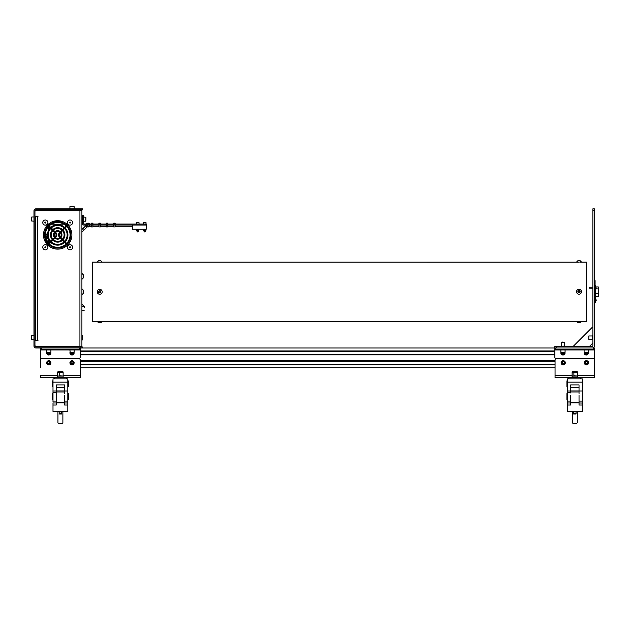 <?xml version="1.0" encoding="UTF-8"?>
<svg xmlns="http://www.w3.org/2000/svg" width="630" height="630" viewBox="0 0 630 630"><rect width="100%" height="100%" fill="white"/><g stroke="black" fill="none" stroke-linecap="round" stroke-linejoin="round"><path stroke-width="0.94" d="M67.993 244.708A14.206 14.206 0 0 0 68.008 244.684A14.206 14.206 0 0 0 67.457 224.603A14.206 14.206 0 0 0 47.927 224.603M47.368 225.162A14.206 14.206 0 0 0 47.368 244.684M46.596 226.044A5.953 5.953 0 0 1 47.959 226.036A5.953 5.953 0 0 0 46.596 226.044M47.888 237.88A5.953 5.953 0 0 1 45.612 237.66A5.953 5.953 0 0 0 47.888 237.88M44.738 237.321A5.953 5.953 0 0 1 43.58 236.596A5.953 5.953 0 0 0 44.738 237.321M44.194 239.368A7.143 7.143 0 0 1 45.155 238.983M45.927 238.786A7.143 7.143 0 0 1 48.179 238.707M79.931 210.215L81.908 210.215L81.908 346.602L36.446 346.602L79.931 346.602L79.931 210.215L36.446 210.215A1.48 1.48 0 0 0 34.957 211.696M37.477 340.176L35.5 340.176L35.5 216.641L37.477 216.641L37.477 340.176L37.973 340.673L34.957 340.673M34.957 216.145L37.973 216.145L37.477 216.641M47.927 245.243A14.206 14.206 0 0 0 67.473 245.22M37.973 216.145L37.973 216.641M37.973 340.176L37.973 340.673M34.957 345.122A1.48 1.48 0 0 0 36.446 346.602M81.908 339.932L82.451 339.932L82.451 335.483L81.908 335.483M48.234 244.936A1.26 1.26 0 0 1 48.549 245.55A1.26 1.26 0 0 0 48.234 244.936M47.313 241.471A4.323 4.323 0 0 0 47.179 241.471A4.323 4.323 0 0 1 48.549 241.652A4.323 4.323 0 0 0 47.313 241.471M46.321 241.581A4.323 4.323 0 0 0 45.344 241.944A4.323 4.323 0 0 1 46.321 241.581M47.848 244.204A1.677 1.677 0 0 0 46.904 244.164A1.677 1.677 0 0 1 47.848 244.204M45.817 242.731A3.41 3.41 0 0 1 46.848 242.416A3.41 3.41 0 0 0 45.817 242.731M47.833 242.424A3.41 3.41 0 0 1 48.549 242.613A3.41 3.41 0 0 0 47.833 242.424M47.313 238.778A7.017 7.017 0 0 0 45.966 238.904A7.017 7.017 0 0 1 48.234 238.833A7.017 7.017 0 0 0 47.313 238.778M45.195 239.101A7.017 7.017 0 0 0 44.234 239.487A7.017 7.017 0 0 1 45.195 239.101M47.313 240.109A5.686 5.686 0 0 1 48.549 240.25A5.686 5.686 0 0 0 46.47 240.172A5.686 5.686 0 0 1 47.313 240.109M44.73 240.731A5.686 5.686 0 0 1 45.683 240.353A5.686 5.686 0 0 0 44.73 240.731M47.313 226.123A5.827 5.827 0 0 0 46.486 226.186A5.827 5.827 0 0 1 47.856 226.154A5.827 5.827 0 0 0 47.313 226.123M43.565 236.423A5.827 5.827 0 0 0 44.706 237.171A5.827 5.827 0 0 1 43.565 236.423M45.581 237.526A5.827 5.827 0 0 0 47.313 237.786A5.827 5.827 0 0 1 45.581 237.526M47.313 236.848A4.89 4.89 0 0 1 46.722 236.817A4.89 4.89 0 0 0 47.636 236.841A4.89 4.89 0 0 1 47.313 236.848M45.242 228.076A4.394 4.394 0 0 1 46.722 227.595A4.394 4.394 0 0 0 45.242 228.076M46.722 227.099L46.722 227.595L46.722 227.099A4.89 4.89 0 0 1 47.108 227.068A4.89 4.89 0 0 0 46.722 227.099M47.904 227.595A4.394 4.394 0 0 1 48.549 227.737A4.394 4.394 0 0 0 47.904 227.595L47.904 227.328M46.722 236.313L46.722 236.817L46.722 236.313A4.394 4.394 0 0 1 45.344 235.888A4.394 4.394 0 0 0 46.722 236.313M44.517 235.352A4.394 4.394 0 0 1 43.502 234.155A4.394 4.394 0 0 0 44.517 235.352M47.313 237.786A5.827 5.827 0 0 0 47.856 237.762A5.827 5.827 0 0 1 47.313 237.786M46.919 233.793L46.644 235.1L46.919 233.793M56.858 234.919A3.363 3.363 0 0 1 55.873 237.297L48.36 244.81L47.801 244.251L55.314 236.738A2.567 2.567 0 0 0 55.314 233.108L47.801 225.595L48.36 225.036L55.873 232.549A3.363 3.363 0 0 1 56.858 234.919M59.511 232.549L67.016 225.036L67.575 225.595L60.071 233.108A2.567 2.567 0 0 0 60.071 236.738L67.575 244.251L67.016 244.81L59.511 237.297A3.363 3.363 0 0 1 59.511 232.549L60.071 233.108M67.016 244.81L67.575 244.251M48.25 224.918L47.801 225.595L47.266 225.052L47.825 224.493L48.25 224.918M50.739 242.432A10.237 10.237 0 0 0 64.646 242.432M65.205 241.873A10.237 10.237 0 0 0 65.205 227.966M64.646 227.406A10.237 10.237 0 0 0 50.739 227.406M51.298 227.966A9.442 9.442 0 0 1 64.087 227.966M64.646 228.525A9.442 9.442 0 0 1 64.646 241.314M64.087 241.873A9.442 9.442 0 0 1 51.298 241.873M50.179 227.966A10.237 10.237 0 0 0 50.179 241.873M50.739 241.314A9.442 9.442 0 0 1 50.739 228.525M49.219 243.952A12.387 12.387 0 0 0 66.166 243.952M66.725 243.393A12.387 12.387 0 0 0 66.725 226.446M66.166 225.886A12.387 12.387 0 0 0 49.219 225.886M48.66 225.327A13.175 13.175 0 0 1 66.725 225.327M67.284 225.886A13.175 13.175 0 0 1 67.284 243.952M66.725 244.511A13.175 13.175 0 0 1 48.66 244.511M48.1 243.952A13.175 13.175 0 0 1 48.1 225.886M48.66 226.446A12.387 12.387 0 0 0 48.66 243.393M54.975 238.195A4.253 4.253 0 0 0 60.409 238.195M60.968 237.636A4.253 4.253 0 0 0 60.968 232.202M60.409 231.643A4.253 4.253 0 0 0 54.975 231.643M55.534 232.21A3.465 3.465 0 0 1 59.842 232.21M60.401 232.769A3.465 3.465 0 0 1 60.401 237.077M59.842 237.636A3.465 3.465 0 0 1 55.534 237.636M54.416 232.202A4.253 4.253 0 0 0 54.416 237.636M54.975 237.077A3.465 3.465 0 0 1 54.975 232.769M52.873 240.298A7.213 7.213 0 0 0 62.504 240.298M63.063 239.739A7.213 7.213 0 0 0 63.063 230.107M62.504 229.548A7.213 7.213 0 0 0 52.873 229.548M53.432 230.107A6.426 6.426 0 0 1 61.945 230.107M62.504 230.667A6.426 6.426 0 0 1 62.504 239.18M61.945 239.739A6.426 6.426 0 0 1 53.432 239.739M52.873 239.18A6.426 6.426 0 0 1 52.873 230.667M52.314 230.107A7.213 7.213 0 0 0 52.314 239.739M67.56 245.346L67.985 244.653L67.56 245.346L68.119 244.786L68.45 245.125L67.89 245.684L67.56 245.346M67.426 224.626L68.119 225.052L67.426 224.626M47.691 244.361L47.959 245.212L47.691 244.361M69.867 247.74A0.496 0.496 0 0 0 70.505 247.456A0.496 0.496 0 0 0 70.229 246.818A0.496 0.496 0 0 0 69.584 247.094A0.496 0.496 0 0 0 69.867 247.74M69.103 249.661A2.567 2.567 0 0 0 72.434 248.212A2.567 2.567 0 0 0 70.985 244.889A2.567 2.567 0 0 0 67.654 246.338A2.567 2.567 0 0 0 69.103 249.661M45.234 247.755A0.496 0.496 0 0 0 45.817 247.385A0.496 0.496 0 0 0 45.439 246.795A0.496 0.496 0 0 0 44.856 247.173A0.496 0.496 0 0 0 45.234 247.755M44.785 249.787A2.567 2.567 0 0 0 47.841 247.826A2.567 2.567 0 0 0 45.888 244.771A2.567 2.567 0 0 0 42.832 246.724A2.567 2.567 0 0 0 44.785 249.787M45.297 223.059A0.496 0.496 0 0 0 45.833 222.611A0.496 0.496 0 0 0 45.384 222.075A0.496 0.496 0 0 0 44.848 222.524A0.496 0.496 0 0 0 45.297 223.059M45.108 225.123A2.567 2.567 0 0 0 47.896 222.792A2.567 2.567 0 0 0 45.565 220.012A2.567 2.567 0 0 0 42.777 222.343A2.567 2.567 0 0 0 45.108 225.123M70.048 223.059A0.496 0.496 0 0 0 70.536 222.563A0.496 0.496 0 0 0 70.04 222.075A0.496 0.496 0 0 0 69.552 222.571A0.496 0.496 0 0 0 70.048 223.059M70.056 225.138A2.567 2.567 0 0 0 72.608 222.555A2.567 2.567 0 0 0 70.032 220.004A2.567 2.567 0 0 0 67.481 222.579A2.567 2.567 0 0 0 70.056 225.138M83.538 306.204L83.538 305.794L83.538 306.204M83.538 277.704L81.931 279.31L81.931 273.381L83.538 274.979L83.538 277.704L83.538 274.979M83.538 293.115L81.931 294.714L81.931 288.784L83.538 290.383L83.538 293.115L83.538 290.383M53.085 221.484L62.291 221.484M82.396 208.853L82.396 209.845L35.949 209.845A0.992 0.992 0 0 0 34.957 210.83L34.957 345.988A0.992 0.992 0 0 0 35.949 346.973L82.396 346.973L82.396 347.965L35.949 347.965A1.977 1.977 0 0 1 33.973 345.988L33.973 210.83A1.977 1.977 0 0 1 35.949 208.853L82.396 208.853M49.896 210.215L47.699 210.215M33.973 335.609L31.744 335.609L31.5 337.704M31.744 335.609L31.5 339.562L33.973 339.806M31.5 336.711L31.5 335.853M33.973 217.011L31.744 217.011L31.5 219.106M31.744 217.011L31.5 220.965L33.973 221.209M31.5 218.114L31.5 217.255M74.12 208.853L74.12 206.632L73.017 206.388M69.922 208.853L69.922 206.632L72.025 206.388M69.922 206.632L74.12 206.632L70.166 206.388M84.373 307.794L84.373 306.456M49.864 352.406L48.62 352.406M48.967 352.406L49.691 352.406M46.329 349.445L46.329 349.941L69.552 349.941L69.552 349.445M51.266 349.445L51.266 349.941M74.49 349.445L74.49 349.941L69.552 349.941M69.922 349.941L70.166 352.406L73.875 352.406M71.025 352.406L71.025 353.477L72.025 354.052L73.017 353.477L73.017 352.406L72.025 352.406M74.49 349.941L80.175 349.941L80.175 357.352A0.992 0.992 0 0 1 79.183 358.336L41.627 358.336A0.992 0.992 0 0 1 40.643 357.352L40.643 349.941L46.329 349.941M40.643 347.965L40.643 349.941M80.175 347.965L80.175 349.445L40.643 349.445M80.175 349.941L80.175 349.445M99.705 321.371L92.279 321.402L92.279 262.104L578.521 262.127M101.052 262.104L99.186 262.127M580.387 262.104L586.443 262.104L586.443 321.402L101.052 321.402M579.041 321.371L577.671 321.402M100.083 292.477L99.666 292.525M100.493 291.777L100.28 292.249M100.107 291.091L100.398 291.509L100.107 291.091M100.831 260.718L102.162 262.048L97.225 262.048L98.556 260.718L100.831 260.718L99.083 260.718M100.312 260.718L99.485 260.718M100.516 260.718L99.902 260.718M99.257 294.202A2.473 2.473 0 0 1 97.28 291.328A2.473 2.473 0 0 1 100.154 289.343A2.473 2.473 0 0 1 102.139 292.225A2.473 2.473 0 0 1 99.257 294.202M100.264 291.123L99.422 290.966L98.871 291.619L99.154 292.422L99.997 292.58L100.548 291.934L100.264 291.123M98.579 322.78L97.248 321.45L102.186 321.45L100.855 322.78L98.579 322.78L100.052 322.78M588.664 349.445L588.664 349.941L594.35 349.941L594.594 347.965L594.594 361.289M40.643 354.879L40.643 361.289M82.396 347.965L554.817 347.965L554.817 346.476L556.298 346.476L556.298 347.965L554.817 347.965L554.817 349.941L560.495 349.941L560.495 349.445M80.175 350.926L554.817 350.926M80.175 351.406L554.817 351.406M80.175 354.399L554.817 354.399M80.175 354.879L554.817 354.879M80.175 360.809L555.062 360.809M80.175 361.289L555.062 361.289M80.175 364.282L555.062 364.282M80.175 364.762L555.062 364.762M80.175 367.731L555.062 367.731L555.062 377.614L572.111 377.614L572.111 372.173A0.496 0.496 0 0 1 572.607 371.684L577.056 371.684A0.496 0.496 0 0 1 577.545 372.173L577.545 377.614L594.594 377.614L594.594 359.825A0.992 0.992 0 0 0 593.61 358.832L556.054 358.832A0.992 0.992 0 0 0 555.062 359.825L555.062 375.637L572.111 375.637M50.896 362.786A2.103 2.103 0 0 1 48.794 364.888A2.103 2.103 0 0 1 46.699 362.786A2.103 2.103 0 0 0 48.794 364.888A2.103 2.103 0 0 0 50.896 362.786A2.103 2.103 0 0 0 48.794 360.683A2.103 2.103 0 0 0 46.699 362.786M48.794 363.935L49.786 363.36L49.786 362.211L48.794 361.636L47.801 362.211L47.801 363.36L48.794 363.935M70.78 364.479A2.103 2.103 0 0 1 70.332 361.541A2.103 2.103 0 0 1 73.261 361.092A2.103 2.103 0 0 0 70.332 361.541A2.103 2.103 0 0 0 70.78 364.479A2.103 2.103 0 0 0 73.718 364.03A2.103 2.103 0 0 0 73.261 361.092M73.072 362.321L72.143 361.644L71.096 362.108L70.969 363.25L71.899 363.927L72.946 363.463L73.072 362.321M71.434 363.589A0.992 0.992 0 0 0 72.82 363.376A0.992 0.992 0 0 0 72.608 361.982A0.992 0.992 0 0 0 71.221 362.195A0.992 0.992 0 0 0 71.434 363.589M565.315 362.786A2.103 2.103 0 0 1 563.22 364.888A2.103 2.103 0 0 1 561.117 362.786A2.103 2.103 0 0 0 563.22 364.888A2.103 2.103 0 0 0 565.315 362.786A2.103 2.103 0 0 0 563.22 360.683A2.103 2.103 0 0 0 561.117 362.786M563.22 363.935L564.212 363.36L564.212 362.211L563.22 361.636L562.22 362.211L562.22 363.36L563.22 363.935M588.452 362.163A2.103 2.103 0 0 1 587.066 364.794A2.103 2.103 0 0 1 584.435 363.408A2.103 2.103 0 0 0 587.066 364.794A2.103 2.103 0 0 0 588.452 362.163A2.103 2.103 0 0 0 585.821 360.777A2.103 2.103 0 0 0 584.435 363.408M586.105 361.691L587.223 361.943L587.562 363.037L586.782 363.88L585.664 363.628L585.325 362.534L586.105 361.691M57.692 375.637L40.643 375.637L40.643 377.614L57.692 377.614L57.692 372.173A0.496 0.496 0 0 1 58.188 371.684L62.63 371.684A0.496 0.496 0 0 1 63.126 372.173L63.126 377.614L80.175 377.614L80.175 359.825A0.992 0.992 0 0 0 79.183 358.832L41.627 358.832A0.992 0.992 0 0 0 40.643 359.825L40.643 367.731M62.795 376.086L57.692 376.126M57.692 372.173L62.795 372.22M60.409 372.346L57.692 372.259M57.692 376.047L60.409 375.952M63.126 376.047L59.472 375.708L59.472 372.598L63.126 372.259M59.173 413.146L61.645 413.146L61.645 413.981L59.173 413.981L59.173 411.429M61.645 413.146L61.645 411.429M57.936 411.429L57.936 422.635A2.473 0.984 0 0 0 60.409 423.612A2.473 0.984 0 0 0 62.882 422.635L62.882 411.429M52.999 386.804L52.503 386.804L52.503 380.89L52.999 380.89M67.82 380.89L68.316 380.89L68.316 386.804L67.82 386.804M52.999 393.577L52.503 393.577L52.503 399.491L52.999 399.491M52.999 411.429L52.999 405.027L52.999 411.429L67.82 411.429L67.82 399.491L68.316 399.491L68.316 393.577L67.82 393.577M56.212 395.286L56.212 405.027L52.999 405.027L52.999 403.003L56.212 403.003L56.212 401.121L56.212 402.224M56.212 399.806L56.212 401.074M52.999 393.569L52.999 402.176M67.82 402.176L67.82 403.05M67.82 407.878L67.82 405.909M67.82 405.027L64.606 405.027L64.606 402.286L56.212 402.436M56.212 402.814L64.606 402.814L64.606 395.128M64.606 393.703L64.606 390.994L67.82 390.994L67.82 401.121L64.606 401.121L64.606 402.286M64.606 403.003L67.82 403.003M56.212 392.403L52.999 392.403L52.999 393.766M64.606 387.521L56.212 387.521M52.999 391.301L52.999 391.734M56.212 390.947L64.606 390.947M67.82 387.907L67.82 387.458M67.82 387.426L67.82 383.694M67.82 390.994L67.82 378.843L52.999 378.843L52.999 390.994L56.212 390.994L56.212 398.215L56.212 392.978M56.212 390.994L56.212 384.914L64.606 384.914L64.606 392.978M67.82 382.15L52.999 382.15M67.82 399.491L67.82 397.546M52.999 396.538L52.999 393.821L52.999 396.538C52.999 400.334 52.999 400.334 52.999 396.538M56.212 395.128L56.212 393.766M66.339 378.843L66.339 377.614L54.479 377.614L54.479 378.843M572.607 371.684A0.496 0.496 0 0 0 572.111 372.173L577.214 372.22M577.214 376.086L572.111 376.126M574.828 372.346L572.111 372.259M572.111 376.047L574.828 375.952M577.545 376.047L573.891 375.708L573.891 372.598L577.545 372.259M573.591 413.146L576.064 413.146L576.064 413.981L573.591 413.981L573.591 411.429M576.064 413.146L576.064 411.429M572.355 411.429L572.355 422.635A2.473 0.984 0 0 0 574.828 423.612A2.473 0.984 0 0 0 577.301 422.635L577.301 411.429M567.417 386.804L566.921 386.804L566.921 380.89L567.417 380.89M582.246 380.89L582.734 380.89L582.734 386.804L582.246 386.804M567.417 393.577L566.921 393.577L566.921 399.491L567.417 399.491M570.63 395.128L570.63 405.027L567.417 405.027L567.417 411.429L582.246 411.429L582.246 399.491L582.734 399.491L582.734 393.577L582.246 393.577M570.63 402.664L570.63 402.224M570.63 399.806L570.63 402.436M567.417 405.027L567.417 403.003L570.63 403.003L570.63 401.121L567.417 401.121L567.417 403.05M579.033 403.003L582.246 403.05M582.246 407.878L582.246 406.413M582.246 405.027L579.033 405.027L579.033 402.286L570.63 402.286M570.63 402.814L579.033 402.814L579.033 395.128M579.033 393.703L579.033 390.994L582.246 390.994L582.246 401.121L579.033 401.121L579.033 402.286M570.63 392.403L567.417 392.403L567.417 393.766M579.033 387.521L570.63 387.521M567.417 391.301L567.417 391.734M570.63 390.947L579.033 390.947M582.246 387.907L582.246 387.458M582.246 387.426L582.246 383.694M582.246 390.994L582.246 378.843L567.417 378.843L567.417 401.121M567.417 393.569L567.417 390.994L570.63 390.994L570.63 384.914L579.033 384.914L579.033 392.978M582.246 382.15L567.417 382.15M582.246 399.491L582.246 397.546M570.63 390.994L570.63 392.978M567.417 396.538L567.417 393.821L567.417 396.538C567.417 400.334 567.417 400.334 567.417 396.538M580.758 378.843L580.758 377.614L568.898 377.614L568.898 378.843M50.896 352.902A2.103 2.103 0 0 1 48.794 355.005A2.103 2.103 0 0 1 46.699 352.902A2.103 2.103 0 0 0 48.794 355.005A2.103 2.103 0 0 0 50.817 352.343M47.801 352.406L47.801 353.477L48.794 354.052L49.786 353.477L49.786 352.406M46.699 352.902A2.103 2.103 0 0 1 46.77 352.343M74.12 352.902A2.103 2.103 0 0 1 72.025 355.005A2.103 2.103 0 0 1 69.922 352.902A2.103 2.103 0 0 0 72.025 355.005A2.103 2.103 0 0 0 74.041 352.343M69.922 352.902A2.103 2.103 0 0 1 70.001 352.343M579.403 289.312A2.473 2.473 0 0 1 581.443 292.155A2.473 2.473 0 0 1 578.6 294.186A2.473 2.473 0 0 1 576.56 291.351A2.473 2.473 0 0 1 579.403 289.312A2.473 2.473 0 0 0 576.56 291.351A2.473 2.473 0 0 0 578.6 294.186M578.458 292.414L579.301 292.548L579.844 291.887L579.545 291.091L578.702 290.95L578.159 291.611L578.458 292.414M579.12 291.021A0.74 0.74 0 0 0 578.269 291.627A0.74 0.74 0 0 0 578.883 292.485A0.74 0.74 0 0 0 579.734 291.871A0.74 0.74 0 0 0 579.12 291.021M579.403 292.43L579.001 292.501M578.6 291.068L579.001 290.997M577.907 322.78L580.167 322.78L577.891 322.78L576.56 321.45L581.466 321.45M578.23 322.78L578.891 322.78M580.143 260.718L581.474 262.048L576.537 262.048L577.867 260.718L580.143 260.718L577.867 260.718M579.151 260.718L579.663 260.718M594.35 347.965L592.373 347.965A1.977 1.977 0 0 0 594.35 345.988L594.35 210.341L592.869 210.341L592.869 345.988A0.496 0.496 0 0 1 592.373 346.476L556.298 346.476M592.869 210.341L592.869 208.853L594.35 208.853L594.35 210.341M592.373 347.965L556.298 347.965M592.869 327.309L592.444 327.135L573.52 346.059L573.694 346.476M588.995 346.476A0.992 0.992 0 0 0 589.696 346.193L592.578 343.311A0.992 0.992 0 0 0 592.869 342.61M592.444 327.135L573.52 346.059L592.444 327.135M589.696 346.193L592.578 343.311M564.614 342.279L564.701 346.035L565.267 346.476L564.701 346.035L560.676 346.476L561.243 346.035L561.33 342.279L564.701 342.429L561.243 342.429M588.814 336.625L588.814 338.79M588.814 339.428L588.814 335.979L592.42 335.987L592.869 335.412M592.42 339.428L592.42 335.979M595.09 298.667L595.334 290.28L596.24 288.201L595.09 284.831M594.35 280.634L595.09 280.634L594.35 280.634M595.09 280.634L595.09 283.106L594.35 283.106M594.35 300.4L595.09 300.4L595.09 283.106M595.09 300.4L595.09 302.873L594.35 302.873M595.334 302.4L596.24 300.321L595.334 297.266L595.334 302.4M592.869 287.217L589.404 287.217L589.404 288.201L592.869 288.201M595.334 285.146L595.334 290.28M562.33 352.406L561.826 352.406L562.33 352.406M562.054 342.035L564.204 342.248L561.858 342.248M565.441 349.445L565.441 349.941L560.495 349.941M585.553 352.406L585.049 352.406M583.726 349.445L583.726 349.941L588.664 349.941M594.35 349.445L554.817 349.445L554.817 347.965M594.35 349.941L594.35 357.352A0.992 0.992 0 0 1 593.358 358.336L555.802 358.336A0.992 0.992 0 0 1 554.817 357.352L554.817 349.941M595.634 293.698L598.264 293.698L598.5 295.139L598.264 296.572L595.634 296.572L595.634 289.981M598.264 289.8L598.492 288.091M596.185 286.926L598.264 286.926L598.5 287.902L598.358 287.162M598.264 286.926L598.264 293.698M596.09 288.879L598.264 288.879M598.358 296.336L598.5 287.902M598.5 295.139L598.264 296.572M598.5 288.367L598.5 292.21M564.992 352.343A2.103 2.103 0 0 1 563.771 354.848A2.103 2.103 0 0 0 564.992 352.343M563.96 352.406L563.881 353.603L562.818 354.036L561.913 353.343L562.031 352.406M563.771 354.848A2.103 2.103 0 0 1 560.944 352.343M588.215 352.343A2.103 2.103 0 0 1 586.995 354.848A2.103 2.103 0 0 0 588.215 352.343M585.262 352.406L585.136 353.343L586.042 354.036L587.105 353.603L587.184 352.406M586.995 354.848A2.103 2.103 0 0 1 584.175 352.343M82.451 223.752A1.284 1.284 0 0 0 83.735 225.036L145.703 225.036L145.703 224.052L83.735 224.052L83.436 216.145L82.451 216.145L82.451 223.752M82.451 216.145L82.451 215.153L83.436 215.153L83.436 216.145M145.703 224.052L146.688 224.052L146.688 225.036L145.703 225.036M87.145 226.272A0.614 0.614 0 0 1 86.523 225.658A0.614 0.614 0 0 1 87.145 225.036A0.614 0.614 0 0 1 87.759 225.658A0.614 0.614 0 0 1 87.145 226.272L91.445 226.272M86.893 225.036L86.893 225.091A0.614 0.614 0 0 1 87.145 225.036A0.614 0.614 0 0 0 86.523 225.658M92.933 226.272L98.863 226.272M100.343 226.272L106.273 226.272M107.754 226.272L113.684 226.272M115.164 226.272L132.355 226.272M132.355 225.036L132.355 229.241L146.191 229.241L146.191 225.036M143.561 230.722L145.932 230.722L146.026 229.241M145.317 230.352L145.262 229.281M143.845 230.352L143.987 229.241M145.932 230.722L143.79 230.966M143.711 230.352L145.829 230.352M136.553 230.352L136.529 229.241M137.466 230.352L138.789 230.352L138.789 229.281L137.466 229.281L137.466 230.352L136.348 230.352L136.363 229.241M138.789 230.352L138.978 229.241M136.694 230.966L138.655 230.966L136.694 230.966M136.434 230.352L138.655 230.966M143.341 224.052L143.49 222.571L145.908 222.571L143.49 222.571M146.058 224.052L145.908 222.571M144.695 222.571L144.073 222.571L144.695 222.571M144.081 231.832L145.317 231.832L144.207 231.958L144.081 230.966M144.081 230.352L144.081 229.241M145.317 231.832L145.317 230.966M136.308 222.713L139.033 222.713L136.308 222.713L136.308 224.052M139.033 224.052L139.033 222.713M137.671 222.571L138.293 222.571L137.671 222.571M137.056 231.832L138.285 231.832L137.175 231.958L137.056 230.966M137.056 230.352L137.056 229.241M138.285 231.832L138.285 230.966M115.164 224.052L115.164 223.162L113.684 223.162L113.684 224.052M115.164 225.036L115.164 226.918L113.684 226.918L113.684 225.036M115.164 223.162L113.684 223.162M106.273 224.052L106.273 223.162L107.754 223.162L107.754 224.052M107.754 225.036L107.754 226.918L106.273 226.918L106.273 225.036M107.754 226.918L106.273 226.918M100.343 224.052L100.343 223.162L98.863 223.162L98.863 224.052M100.343 225.036L100.343 226.918L98.863 226.918L98.863 225.036M100.343 223.162L98.863 223.162M100.343 226.918L98.863 226.918M91.445 224.052L91.445 223.162L92.933 223.162L92.933 224.052M92.933 225.036L92.933 226.918L91.445 226.918L91.445 225.036M92.933 226.918L91.445 226.918M89.972 224.052A1.874 1.874 0 0 0 88.381 223.162L87.885 223.162A1.874 1.874 0 0 0 86.286 224.052M86.003 225.036A1.874 1.874 0 0 0 87.885 226.918L88.381 226.918A1.874 1.874 0 0 0 89.791 226.272M88.381 223.162L87.885 223.162L88.381 223.162M87.885 226.918L88.381 226.918L87.885 226.918M85.908 219.106L85.908 217.964M85.908 220.256L85.908 219.681M81.908 232.1L87.31 226.824M81.908 229.548L83.066 228.407L84.349 229.714M55.873 237.297L55.314 236.738M60.071 236.738L59.511 237.297M55.314 233.108L55.873 232.549M47.4 225.186L47.959 224.626M81.931 306.204L81.931 304.195L83.538 305.794M63.89 224.201L51.495 224.201M50.03 224.201L48.557 224.044M67.008 224.201L65.347 224.201M80.916 208.853L80.916 209.845M80.916 347.965L80.916 346.973M46.699 349.941L46.699 352.162L50.652 352.406M70.166 352.406L74.12 352.162L74.12 349.941M41.627 347.965L41.627 349.445M79.183 347.965L79.183 349.445M99.918 290.658A1.134 1.134 0 0 0 98.587 291.572A1.134 1.134 0 0 0 99.501 292.895A1.134 1.134 0 0 0 100.824 291.981A1.134 1.134 0 0 0 99.918 290.658M46.943 362.786A1.851 1.851 0 0 0 48.794 364.636A1.851 1.851 0 0 0 50.652 362.786A1.851 1.851 0 0 0 48.794 360.935A1.851 1.851 0 0 0 46.943 362.786M73.119 361.289A1.851 1.851 0 0 0 70.528 361.691A1.851 1.851 0 0 0 70.922 364.282A1.851 1.851 0 0 0 73.513 363.88A1.851 1.851 0 0 0 73.119 361.289M561.361 362.786A1.851 1.851 0 0 0 563.22 364.636A1.851 1.851 0 0 0 565.071 362.786A1.851 1.851 0 0 0 563.22 360.935A1.851 1.851 0 0 0 561.361 362.786M584.672 363.337A1.851 1.851 0 0 0 586.995 364.557A1.851 1.851 0 0 0 588.215 362.234A1.851 1.851 0 0 0 585.892 361.014A1.851 1.851 0 0 0 584.672 363.337M80.175 375.637L63.126 375.637M594.594 375.637L577.545 375.637M47.006 352.406A1.851 1.851 0 0 0 48.794 354.753A1.851 1.851 0 0 0 50.581 352.406M70.237 352.406A1.851 1.851 0 0 0 72.025 354.753A1.851 1.851 0 0 0 73.804 352.406M578.812 292.871A1.134 1.134 0 0 0 580.12 291.934A1.134 1.134 0 0 0 579.191 290.627A1.134 1.134 0 0 0 577.883 291.564A1.134 1.134 0 0 0 578.812 292.871M560.873 349.941L560.873 352.162L564.827 352.406M584.097 349.941L584.097 352.162L588.05 352.406M593.358 347.965L593.358 349.445M555.802 347.965L555.802 349.445M565.441 349.941L583.726 349.941M561.18 352.406A1.851 1.851 0 0 0 563.677 354.619A1.851 1.851 0 0 0 564.756 352.406M584.412 352.406A1.851 1.851 0 0 0 586.9 354.619A1.851 1.851 0 0 0 587.979 352.406M89.61 226.272L89.61 225.036M146.058 222.713L143.341 222.713M83.436 221.209L85.656 221.209L85.908 217.255L83.436 217.011M48.549 224.201L48.549 225.225M48.549 226.564L48.549 230.312M48.549 232.541L48.549 237.297M48.549 239.526L48.549 243.282M48.549 244.621L48.549 245.794M81.908 310.409L84.373 310.157M81.908 306.204L84.129 306.204M50.896 349.941L50.896 352.162M64.606 391.986L56.212 391.986M56.212 401.121L52.999 401.121M579.033 391.986L570.63 391.986M581.498 321.402L580.167 322.78M588.814 339.436L592.42 339.436L592.869 340.003M565.071 349.941L565.071 352.162M588.294 349.941L588.294 352.162M143.459 230.352L143.711 230.966M83.066 228.407L86.058 225.493"/></g></svg>
